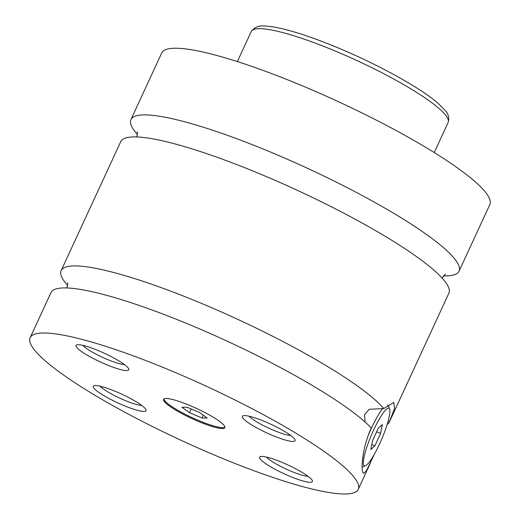 <?xml version="1.0" encoding="UTF-8"?>
<svg xmlns="http://www.w3.org/2000/svg" width="520" height="520" viewBox="0 0 520 520"><rect width="100%" height="100%" fill="white"/><g stroke="black" fill="none" stroke-linecap="round" stroke-linejoin="round"><path stroke-width="0.78" d="M443.495 275.86A180.726 29.829 -155.2 0 0 459.05 271.193A180.726 29.829 -155.2 0 0 277.966 155.194A180.726 29.829 -155.2 0 0 130.936 119.587A180.726 29.829 -155.2 0 0 137.462 134.453M387.114 424.593A180.726 29.829 -155.2 0 0 389.266 422.214L448.877 293.202A180.726 29.829 -155.2 0 0 297.336 190.32A180.726 29.829 -155.2 0 0 120.763 141.59L61.152 270.608A180.726 29.829 -155.2 0 0 67.678 285.474M374.628 453.726L366.379 470.925L363.571 473.356L362.843 472.459C360.822 468.357 362.687 446.297 371.293 427.979A180.726 29.829 -155.2 0 0 195.136 327.002A180.726 29.829 -155.2 0 0 50.986 292.611L30.154 337.701A180.726 29.829 -155.2 0 0 211.231 453.7A180.726 29.829 -155.2 0 0 358.26 489.307A180.726 29.829 -155.2 0 0 177.183 373.308A180.726 29.829 -155.2 0 0 30.154 337.701M389.266 422.214A180.726 29.829 -155.2 0 0 389.422 421.844L388.07 421.369M365.014 421.96L364.572 414.713L369.135 409.312L383.786 408.538A180.726 29.829 -155.2 0 0 209.294 306.69A180.726 29.829 -155.2 0 0 61.152 270.608M191.029 406.003A33.735 5.571 -155.2 0 0 163.585 399.353A33.735 5.571 -155.2 0 0 197.386 421.012A33.735 5.571 -155.2 0 0 224.828 427.654A33.735 5.571 -155.2 0 0 191.029 406.003M163.891 398.976A33.735 5.571 -155.2 0 0 197.782 420.147A33.735 5.571 -155.2 0 0 224.919 427.174M387.53 405.002A33.735 5.948 -66.9 0 1 387.654 405.048A33.735 5.948 -66.9 0 1 388.382 405.88A33.735 5.948 -66.9 0 1 388.421 405.964L389.603 409.045A31.323 5.525 113.1 0 0 389.571 408.967A31.323 5.525 113.1 0 0 373.659 430.047A31.323 5.525 113.1 0 0 363.649 465.056A31.323 5.525 113.1 0 0 365.437 465.751A31.323 5.525 113.1 0 0 381.693 439.179A31.323 5.525 113.1 0 0 389.603 409.045M365.437 465.751L362.394 467.031A33.735 5.948 -66.9 0 1 362.122 467.129M368.179 435.584A33.735 5.948 -66.9 0 1 382.987 408.226M383.786 408.538L393.796 402.435L394.537 408.454L389.422 421.844M116.961 392.035A29.036 4.791 -155.2 0 0 94.042 385.756A29.036 4.791 -155.2 0 0 122.427 404.95A29.036 4.791 -155.2 0 0 146.016 409.773A29.036 4.791 -155.2 0 0 116.961 392.035M100.106 386.204A24.577 4.056 -155.2 0 0 123.858 399.965A24.577 4.056 -155.2 0 0 141.752 405.444M99.658 351.182A29.036 4.791 -155.2 0 0 76.745 344.903A29.036 4.791 -155.2 0 0 105.131 364.098A29.036 4.791 -155.2 0 0 128.72 368.921A29.036 4.791 -155.2 0 0 99.658 351.182M82.803 345.351A24.577 4.056 -155.2 0 0 106.555 359.112A24.577 4.056 -155.2 0 0 124.449 364.591M283.283 462.917A29.036 4.791 -155.2 0 0 260.37 456.638A29.036 4.791 -155.2 0 0 288.756 475.832A29.036 4.791 -155.2 0 0 312.344 480.649A29.036 4.791 -155.2 0 0 283.283 462.917M266.435 457.087A24.577 4.056 -155.2 0 0 290.18 470.847A24.577 4.056 -155.2 0 0 308.074 476.326M265.98 422.065A29.036 4.791 -155.2 0 0 243.067 415.786A29.036 4.791 -155.2 0 0 271.453 434.98A29.036 4.791 -155.2 0 0 295.042 439.803A29.036 4.791 -155.2 0 0 265.98 422.065M249.132 416.234A24.577 4.056 -155.2 0 0 272.877 429.995A24.577 4.056 -155.2 0 0 290.771 435.474M459.05 271.193L489.847 204.529A180.726 29.829 -155.2 0 0 308.769 88.53A180.726 29.829 -155.2 0 0 161.74 52.923L130.936 119.587M382.363 424.554L378.352 428.103L372.593 440.557L370.851 449.469L374.868 445.919L380.621 433.466L382.363 424.554M376.656 431.776L380.621 433.466M371.8 444.613L374.868 445.919M207.201 418.009L199.771 412.646L187.174 407.277L182.006 407.277L189.442 412.64L202.04 418.009L207.201 418.009M203.327 415.214L202.04 418.009M191.139 408.967L189.442 412.64M448.149 122.434A108.433 17.895 -155.2 0 0 339.501 52.832A108.433 17.895 -155.2 0 0 251.284 31.466C257.387 23.29 265.98 26.377 272.376 26.754C289.705 29.634 312.858 37.206 341.848 49.471C381.349 66.222 421.746 88.77 438.484 103.675L445.192 110.52C448.448 113.939 449.436 117.91 448.149 122.434L434.239 152.548M137.534 131.755L137.02 135.714L136.318 136.929M442.351 278.337L442.787 277.095L445.478 274.066M67.75 282.776L67.236 286.741L66.534 287.95M251.284 31.466L237.367 61.581M370.507 462.82L358.26 489.307"/></g></svg>
